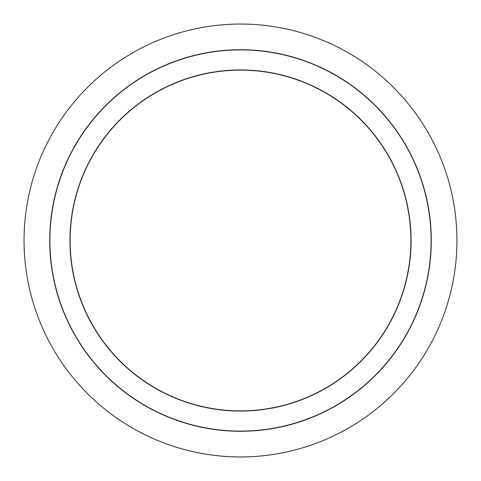 <?xml version="1.0" encoding="UTF-8"?>
<svg xmlns="http://www.w3.org/2000/svg" width="481" height="481" viewBox="0 0 481 481"><rect width="100%" height="100%" fill="white"/><g stroke="black" fill="none" stroke-linecap="round" stroke-linejoin="round"><path stroke-width="0.72" d="M70.124 240.5A170.376 170.376 0 0 1 240.5 70.124A170.376 170.376 0 0 1 410.876 240.5A170.376 170.376 0 0 1 240.5 410.876A170.376 170.376 0 0 1 70.124 240.5A170.376 170.376 0 0 0 240.5 410.876A170.376 170.376 0 0 0 410.876 240.5M24.05 240.5A216.45 216.45 0 0 1 240.5 24.05A216.45 216.45 0 0 1 456.95 240.5A216.45 216.45 0 0 1 240.5 456.95A216.45 216.45 0 0 1 24.05 240.5M431.283 240.5A190.783 190.783 0 0 1 240.5 431.283A190.783 190.783 0 0 1 49.717 240.5A190.783 190.783 0 0 1 240.5 49.717A190.783 190.783 0 0 1 431.283 240.5M431.096 240.5A190.596 190.596 0 0 1 240.5 431.096A190.596 190.596 0 0 1 49.904 240.5A190.596 190.596 0 0 1 240.5 49.904A190.596 190.596 0 0 1 431.096 240.5M411.063 240.5A170.563 170.563 0 0 1 240.5 411.063A170.563 170.563 0 0 1 69.937 240.5A170.563 170.563 0 0 1 240.5 69.937A170.563 170.563 0 0 1 411.063 240.5"/></g></svg>
